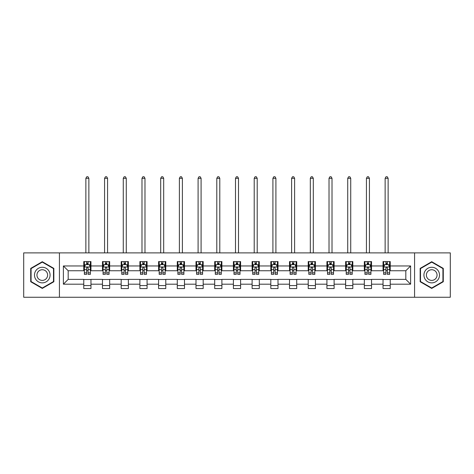 <?xml version="1.0" encoding="UTF-8"?>
<svg xmlns="http://www.w3.org/2000/svg" width="474" height="474" viewBox="0 0 474 474"><rect width="100%" height="100%" fill="white"/><g stroke="black" fill="none" stroke-linecap="round" stroke-linejoin="round"><path stroke-width="0.71" d="M414.572 297.251L450.3 297.251L450.3 252.885L414.572 252.885L414.572 297.251L59.428 297.251L59.428 252.885L23.7 252.885L23.7 297.251L59.428 297.251M414.572 252.885L59.428 252.885M390.232 265.955L390.232 261.577L383.039 261.577L383.039 265.955L371.527 265.955L371.527 261.577L364.334 261.577L364.334 265.955L352.822 265.955L352.822 261.577L345.629 261.577L345.629 265.955L334.117 265.955L334.117 261.577L326.924 261.577L326.924 265.955L315.411 265.955L315.411 261.577L308.219 261.577L308.219 265.955L296.712 265.955L296.712 261.577L289.513 261.577L289.513 265.955L278.007 265.955L278.007 261.577L270.814 261.577L270.814 265.955L259.302 265.955L259.302 261.577L252.109 261.577L252.109 265.955L240.596 265.955L240.596 261.577L233.404 261.577L233.404 265.955L221.891 265.955L221.891 261.577L214.698 261.577L214.698 265.955L203.186 265.955L203.186 261.577L195.993 261.577L195.993 265.955L184.487 265.955L184.487 261.577L177.288 261.577L177.288 265.955L165.782 265.955L165.782 261.577L158.589 261.577L158.589 265.955L147.076 265.955L147.076 261.577L139.883 261.577L139.883 265.955L128.371 265.955L128.371 261.577L121.178 261.577L121.178 265.955L109.666 265.955L109.666 261.577L102.473 261.577L102.473 265.955L90.961 265.955L90.961 261.577L83.768 261.577L83.768 265.955L63.386 265.955L63.386 284.181L68.185 279.382L83.768 279.382L83.768 288.559L90.961 288.559L90.961 279.382L102.473 279.382L102.473 288.559L109.666 288.559L109.666 279.382L121.178 279.382L121.178 288.559L128.371 288.559L128.371 279.382L139.883 279.382L139.883 288.559L147.076 288.559L147.076 279.382L158.589 279.382L158.589 288.559L165.782 288.559L165.782 279.382L177.288 279.382L177.288 288.559L184.487 288.559L184.487 279.382L195.993 279.382L195.993 288.559L203.186 288.559L203.186 279.382L214.698 279.382L214.698 288.559L221.891 288.559L221.891 279.382L233.404 279.382L233.404 288.559L240.596 288.559L240.596 279.382L252.109 279.382L252.109 288.559L259.302 288.559L259.302 279.382L270.814 279.382L270.814 288.559L278.007 288.559L278.007 279.382L289.513 279.382L289.513 288.559L296.712 288.559L296.712 279.382L308.219 279.382L308.219 288.559L315.411 288.559L315.411 279.382L326.924 279.382L326.924 288.559L334.117 288.559L334.117 279.382L345.629 279.382L345.629 288.559L352.822 288.559L352.822 279.382L364.334 279.382L364.334 288.559L371.527 288.559L371.527 279.382L383.039 279.382L383.039 288.559L390.232 288.559L390.232 279.382L405.815 279.382L405.815 270.749L390.232 270.749L390.232 265.955L410.614 265.955L410.614 284.181L390.232 284.181M383.039 284.181L371.527 284.181M364.334 284.181L352.822 284.181M345.629 284.181L334.117 284.181M326.924 284.181L315.411 284.181M308.219 284.181L296.712 284.181M289.513 284.181L278.007 284.181M270.814 284.181L259.302 284.181M252.109 284.181L240.596 284.181M233.404 284.181L221.891 284.181M214.698 284.181L203.186 284.181M195.993 284.181L184.487 284.181M177.288 284.181L165.782 284.181M158.589 284.181L147.076 284.181M139.883 284.181L128.371 284.181M121.178 284.181L109.666 284.181M102.473 284.181L90.961 284.181M83.768 284.181L63.386 284.181M383.039 265.955L383.039 270.749L371.527 270.749L371.527 265.955M364.334 265.955L364.334 270.749L352.822 270.749L352.822 265.955M345.629 265.955L345.629 270.749L334.117 270.749L334.117 265.955M326.924 265.955L326.924 270.749L315.411 270.749L315.411 265.955M308.219 265.955L308.219 270.749L296.712 270.749L296.712 265.955M289.513 265.955L289.513 270.749L278.007 270.749L278.007 265.955M270.814 265.955L270.814 270.749L259.302 270.749L259.302 265.955M252.109 265.955L252.109 270.749L240.596 270.749L240.596 265.955M233.404 265.955L233.404 270.749L221.891 270.749L221.891 265.955M214.698 265.955L214.698 270.749L203.186 270.749L203.186 265.955M195.993 265.955L195.993 270.749L184.487 270.749L184.487 265.955M177.288 265.955L177.288 270.749L165.782 270.749L165.782 265.955M158.589 265.955L158.589 270.749L147.076 270.749L147.076 265.955M139.883 265.955L139.883 270.749L128.371 270.749L128.371 265.955M121.178 265.955L121.178 270.749L109.666 270.749L109.666 265.955M102.473 265.955L102.473 270.749L90.961 270.749L90.961 265.955M83.768 265.955L83.768 270.749L68.185 270.749L63.386 265.955M68.185 270.749L68.185 279.382M410.614 284.181L405.815 279.382M405.815 270.749L410.614 265.955M83.768 264.575L84.366 264.575M86.647 264.575L88.087 264.575M90.362 264.575L90.961 264.575M83.768 270.63L84.366 270.63M86.647 270.63L88.087 270.63M90.362 270.63L90.961 270.63M83.768 279.506L90.961 279.506M83.768 285.561L90.961 285.561M102.473 279.506L109.666 279.506M102.473 285.561L109.666 285.561M102.473 264.575L103.071 264.575M105.352 264.575L106.792 264.575M109.067 264.575L109.666 264.575M102.473 270.63L103.071 270.63M105.352 270.63L106.792 270.63M109.067 270.63L109.666 270.63M121.178 279.506L128.371 279.506M121.178 285.561L128.371 285.561M121.178 264.575L121.777 264.575M124.058 264.575L125.492 264.575M127.773 264.575L128.371 264.575M121.178 270.63L121.777 270.63M124.058 270.63L125.492 270.63M127.773 270.63L128.371 270.63M139.883 279.506L147.076 279.506M139.883 285.561L147.076 285.561M139.883 264.575L140.482 264.575M142.757 264.575L144.197 264.575M146.478 264.575L147.076 264.575M139.883 270.63L140.482 270.63M142.757 270.63L144.197 270.63M146.478 270.63L147.076 270.63M158.589 279.506L165.782 279.506M158.589 285.561L165.782 285.561M158.589 264.575L159.187 264.575M161.462 264.575L162.902 264.575M165.183 264.575L165.782 264.575M158.589 270.63L159.187 270.63M161.462 270.63L162.902 270.63M165.183 270.63L165.782 270.63M177.288 279.506L184.487 279.506M177.288 285.561L184.487 285.561M177.288 264.575L177.892 264.575M180.167 264.575L181.607 264.575M183.882 264.575L184.487 264.575M177.288 270.63L177.892 270.63M180.167 270.63L181.607 270.63M183.882 270.63L184.487 270.63M195.993 279.506L203.186 279.506M195.993 285.561L203.186 285.561M195.993 264.575L196.592 264.575M198.873 264.575L200.312 264.575M202.588 264.575L203.186 264.575M195.993 270.63L196.592 270.63M198.873 270.63L200.312 270.63M202.588 270.63L203.186 270.63M214.698 279.506L221.891 279.506M214.698 285.561L221.891 285.561M214.698 264.575L215.297 264.575M217.578 264.575L219.018 264.575M221.293 264.575L221.891 264.575M214.698 270.63L215.297 270.63M217.578 270.63L219.018 270.63M221.293 270.63L221.891 270.63M233.404 279.506L240.596 279.506M233.404 285.561L240.596 285.561M233.404 264.575L234.002 264.575M236.283 264.575L237.717 264.575M239.998 264.575L240.596 264.575M233.404 270.63L234.002 270.63M236.283 270.63L237.717 270.63M239.998 270.63L240.596 270.63M252.109 279.506L259.302 279.506M252.109 285.561L259.302 285.561M252.109 264.575L252.707 264.575M254.982 264.575L256.422 264.575M258.703 264.575L259.302 264.575M252.109 270.63L252.707 270.63M254.982 270.63L256.422 270.63M258.703 270.63L259.302 270.63M270.814 279.506L278.007 279.506M270.814 285.561L278.007 285.561M270.814 264.575L271.412 264.575M273.688 264.575L275.127 264.575M277.409 264.575L278.007 264.575M270.814 270.63L271.412 270.63M273.688 270.63L275.127 270.63M277.409 270.63L278.007 270.63M289.513 279.506L296.712 279.506M289.513 285.561L296.712 285.561M289.513 264.575L290.118 264.575M292.393 264.575L293.833 264.575M296.108 264.575L296.712 264.575M289.513 270.63L290.118 270.63M292.393 270.63L293.833 270.63M296.108 270.63L296.712 270.63M308.219 279.506L315.411 279.506M308.219 285.561L315.411 285.561M308.219 264.575L308.817 264.575M311.098 264.575L312.538 264.575M314.813 264.575L315.411 264.575M308.219 270.63L308.817 270.63M311.098 270.63L312.538 270.63M314.813 270.63L315.411 270.63M326.924 279.506L334.117 279.506M326.924 285.561L334.117 285.561M326.924 264.575L327.522 264.575M329.803 264.575L331.243 264.575M333.518 264.575L334.117 264.575M326.924 270.63L327.522 270.63M329.803 270.63L331.243 270.63M333.518 270.63L334.117 270.63M345.629 279.506L352.822 279.506M345.629 285.561L352.822 285.561M345.629 264.575L346.227 264.575M348.509 264.575L349.942 264.575M352.223 264.575L352.822 264.575M345.629 270.63L346.227 270.63M348.509 270.63L349.942 270.63M352.223 270.63L352.822 270.63M364.334 279.506L371.527 279.506M364.334 285.561L371.527 285.561M364.334 264.575L364.933 264.575M367.208 264.575L368.648 264.575M370.929 264.575L371.527 264.575M364.334 270.63L364.933 270.63M367.208 270.63L368.648 270.63M370.929 270.63L371.527 270.63M383.039 279.506L390.232 279.506M383.039 285.561L390.232 285.561M383.039 264.575L383.638 264.575M385.913 264.575L387.353 264.575M389.634 264.575L390.232 264.575M383.039 270.63L383.638 270.63M385.913 270.63L387.353 270.63M389.634 270.63L390.232 270.63M42.287 288.429L53.852 281.746L53.852 268.391L42.287 261.707L30.715 268.391L30.715 281.746L42.287 288.429M443.285 268.391L431.713 261.707L420.148 268.391L420.148 281.746L431.713 288.429L443.285 281.746L443.285 268.391M88.087 263.135L86.647 263.135M90.362 272.846L88.087 272.846L88.087 274.351L90.362 274.351L90.362 267.034L89.165 264.634L85.569 264.634L84.366 267.034L84.366 274.351L86.647 274.351L86.647 272.846L84.366 272.846M84.366 267.034L84.366 261.577M90.362 267.034L90.362 261.577M86.647 264.634L86.647 261.577M88.087 261.577L88.087 264.634M88.087 272.846L88.087 267.934C87.607 267.01 87.127 267.01 86.647 267.934L86.647 272.846M88.863 252.885L88.863 178.307L85.865 178.307L85.865 252.885M85.865 178.307L86.766 176.749L87.968 176.749L88.863 178.307M49.035 278.967A7.791 7.791 0 0 0 46.179 268.32A7.791 7.791 0 0 0 35.532 271.169A7.791 7.791 0 0 0 38.388 281.817A7.791 7.791 0 0 0 49.035 278.967M46.902 277.734A5.338 5.338 0 0 0 44.953 270.447A5.338 5.338 0 0 0 37.665 272.402A5.338 5.338 0 0 0 39.615 279.69A5.338 5.338 0 0 0 46.902 277.734M31.077 281.538L31.077 268.598L42.287 262.122L53.497 268.598L53.497 281.538L42.287 288.014L31.077 281.538M431.713 267.277A7.791 7.791 0 0 0 423.922 275.068A7.791 7.791 0 0 0 431.713 282.86A7.791 7.791 0 0 0 439.511 275.068A7.791 7.791 0 0 0 431.713 267.277M431.713 269.73A5.338 5.338 0 0 0 426.381 275.068A5.338 5.338 0 0 0 431.713 280.401A5.338 5.338 0 0 0 437.052 275.068A5.338 5.338 0 0 0 431.713 269.73M442.923 281.538L431.713 288.014L420.503 281.538L420.503 268.598L431.713 262.122L442.923 268.598L442.923 281.538M106.792 263.135L105.352 263.135M109.067 272.846L106.792 272.846L106.792 274.351L109.067 274.351L109.067 267.034L107.871 264.634L104.274 264.634L103.071 267.034L103.071 274.351L105.352 274.351L105.352 272.846L103.071 272.846M103.071 267.034L103.071 261.577M109.067 267.034L109.067 261.577M105.352 264.634L105.352 261.577M106.792 261.577L106.792 264.634M106.792 272.846L106.792 267.934C106.312 267.01 105.832 267.01 105.352 267.934L105.352 272.846M107.568 252.885L107.568 178.307L104.57 178.307L104.57 252.885M104.57 178.307L105.471 176.749L106.668 176.749L107.568 178.307M125.492 263.135L124.058 263.135M127.773 272.846L125.492 272.846L125.492 274.351L127.773 274.351L127.773 267.034L126.576 264.634L122.973 264.634L121.777 267.034L121.777 274.351L124.058 274.351L124.058 272.846L121.777 272.846M121.777 267.034L121.777 261.577M127.773 267.034L127.773 261.577M124.058 264.634L124.058 261.577M125.492 261.577L125.492 264.634M125.492 272.846L125.492 267.934C125.018 267.01 124.538 267.01 124.058 267.934L124.058 272.846M126.274 252.885L126.274 178.307L123.276 178.307L123.276 252.885M123.276 178.307L124.176 176.749L125.373 176.749L126.274 178.307M144.197 263.135L142.757 263.135M146.478 272.846L144.197 272.846L144.197 274.351L146.478 274.351L146.478 267.034L145.275 264.634L141.679 264.634L140.482 267.034L140.482 274.351L142.757 274.351L142.757 272.846L140.482 272.846M140.482 267.034L140.482 261.577M146.478 267.034L146.478 261.577M142.757 264.634L142.757 261.577M144.197 261.577L144.197 264.634M144.197 272.846L144.197 267.934C143.717 267.01 143.237 267.01 142.757 267.934L142.757 272.846M144.979 252.885L144.979 178.307L141.981 178.307L141.981 252.885M141.981 178.307L142.881 176.749L144.078 176.749L144.979 178.307M162.902 263.135L161.462 263.135M165.183 272.846L162.902 272.846L162.902 274.351L165.183 274.351L165.183 267.034L163.98 264.634L160.384 264.634L159.187 267.034L159.187 274.351L161.462 274.351L161.462 272.846L159.187 272.846M159.187 267.034L159.187 261.577M165.183 267.034L165.183 261.577M161.462 264.634L161.462 261.577M162.902 261.577L162.902 264.634M162.902 272.846L162.902 267.934C162.422 267.01 161.942 267.01 161.462 267.934L161.462 272.846M163.684 252.885L163.684 178.307L160.686 178.307L160.686 252.885M160.686 178.307L161.587 176.749L162.783 176.749L163.684 178.307M181.607 263.135L180.167 263.135M183.882 272.846L181.607 272.846L181.607 274.351L183.882 274.351L183.882 267.034L182.686 264.634L179.089 264.634L177.892 267.034L177.892 274.351L180.167 274.351L180.167 272.846L177.892 272.846M177.892 267.034L177.892 261.577M183.882 267.034L183.882 261.577M180.167 264.634L180.167 261.577M181.607 261.577L181.607 264.634M181.607 272.846L181.607 267.934C181.127 267.01 180.647 267.01 180.167 267.934L180.167 272.846M182.383 252.885L182.383 178.307L179.391 178.307L179.391 252.885M179.391 178.307L180.286 176.749L181.489 176.749L182.383 178.307M200.312 263.135L198.873 263.135M202.588 272.846L200.312 272.846L200.312 274.351L202.588 274.351L202.588 267.034L201.391 264.634L197.794 264.634L196.592 267.034L196.592 274.351L198.873 274.351L198.873 272.846L196.592 272.846M196.592 267.034L196.592 261.577M202.588 267.034L202.588 261.577M198.873 264.634L198.873 261.577M200.312 261.577L200.312 264.634M200.312 272.846L200.312 267.934C199.832 267.01 199.353 267.01 198.873 267.934L198.873 272.846M201.089 252.885L201.089 178.307L198.091 178.307L198.091 252.885M198.091 178.307L198.991 176.749L200.194 176.749L201.089 178.307M219.018 263.135L217.578 263.135M221.293 272.846L219.018 272.846L219.018 274.351L221.293 274.351L221.293 267.034L220.096 264.634L216.499 264.634L215.297 267.034L215.297 274.351L217.578 274.351L217.578 272.846L215.297 272.846M215.297 267.034L215.297 261.577M221.293 267.034L221.293 261.577M217.578 264.634L217.578 261.577M219.018 261.577L219.018 264.634M219.018 272.846L219.018 267.934C218.538 267.01 218.058 267.01 217.578 267.934L217.578 272.846M219.794 252.885L219.794 178.307L216.796 178.307L216.796 252.885M216.796 178.307L217.696 176.749L218.893 176.749L219.794 178.307M237.717 263.135L236.283 263.135M239.998 272.846L237.717 272.846L237.717 274.351L239.998 274.351L239.998 267.034L238.801 264.634L235.199 264.634L234.002 267.034L234.002 274.351L236.283 274.351L236.283 272.846L234.002 272.846M234.002 267.034L234.002 261.577M239.998 267.034L239.998 261.577M236.283 264.634L236.283 261.577M237.717 261.577L237.717 264.634M237.717 272.846L237.717 267.934C237.243 267.01 236.763 267.01 236.283 267.934L236.283 272.846M238.499 252.885L238.499 178.307L235.501 178.307L235.501 252.885M235.501 178.307L236.402 176.749L237.598 176.749L238.499 178.307M256.422 263.135L254.982 263.135M258.703 272.846L256.422 272.846L256.422 274.351L258.703 274.351L258.703 267.034L257.501 264.634L253.904 264.634L252.707 267.034L252.707 274.351L254.982 274.351L254.982 272.846L252.707 272.846M252.707 267.034L252.707 261.577M258.703 267.034L258.703 261.577M254.982 264.634L254.982 261.577M256.422 261.577L256.422 264.634M256.422 272.846L256.422 267.934C255.942 267.01 255.462 267.01 254.982 267.934L254.982 272.846M257.204 252.885L257.204 178.307L254.206 178.307L254.206 252.885M254.206 178.307L255.107 176.749L256.304 176.749L257.204 178.307M275.127 263.135L273.688 263.135M277.409 272.846L275.127 272.846L275.127 274.351L277.409 274.351L277.409 267.034L276.206 264.634L272.609 264.634L271.412 267.034L271.412 274.351L273.688 274.351L273.688 272.846L271.412 272.846M271.412 267.034L271.412 261.577M277.409 267.034L277.409 261.577M273.688 264.634L273.688 261.577M275.127 261.577L275.127 264.634M275.127 272.846L275.127 267.934C274.647 267.01 274.168 267.01 273.688 267.934L273.688 272.846M275.909 252.885L275.909 178.307L272.911 178.307L272.911 252.885M272.911 178.307L273.806 176.749L275.009 176.749L275.909 178.307M293.833 263.135L292.393 263.135M296.108 272.846L293.833 272.846L293.833 274.351L296.108 274.351L296.108 267.034L294.911 264.634L291.314 264.634L290.118 267.034L290.118 274.351L292.393 274.351L292.393 272.846L290.118 272.846M290.118 267.034L290.118 261.577M296.108 267.034L296.108 261.577M292.393 264.634L292.393 261.577M293.833 261.577L293.833 264.634M293.833 272.846L293.833 267.934C293.353 267.01 292.873 267.01 292.393 267.934L292.393 272.846M294.609 252.885L294.609 178.307L291.617 178.307L291.617 252.885M291.617 178.307L292.511 176.749L293.714 176.749L294.609 178.307M312.538 263.135L311.098 263.135M314.813 272.846L312.538 272.846L312.538 274.351L314.813 274.351L314.813 267.034L313.616 264.634L310.02 264.634L308.817 267.034L308.817 274.351L311.098 274.351L311.098 272.846L308.817 272.846M308.817 267.034L308.817 261.577M314.813 267.034L314.813 261.577M311.098 264.634L311.098 261.577M312.538 261.577L312.538 264.634M312.538 272.846L312.538 267.934C312.058 267.01 311.578 267.01 311.098 267.934L311.098 272.846M313.314 252.885L313.314 178.307L310.316 178.307L310.316 252.885M310.316 178.307L311.217 176.749L312.413 176.749L313.314 178.307M331.243 263.135L329.803 263.135M333.518 272.846L331.243 272.846L331.243 274.351L333.518 274.351L333.518 267.034L332.321 264.634L328.725 264.634L327.522 267.034L327.522 274.351L329.803 274.351L329.803 272.846L327.522 272.846M327.522 267.034L327.522 261.577M333.518 267.034L333.518 261.577M329.803 264.634L329.803 261.577M331.243 261.577L331.243 264.634M331.243 272.846L331.243 267.934C330.763 267.01 330.283 267.01 329.803 267.934L329.803 272.846M332.019 252.885L332.019 178.307L329.021 178.307L329.021 252.885M329.021 178.307L329.922 176.749L331.119 176.749L332.019 178.307M349.942 263.135L348.509 263.135M352.223 272.846L349.942 272.846L349.942 274.351L352.223 274.351L352.223 267.034L351.027 264.634L347.424 264.634L346.227 267.034L346.227 274.351L348.509 274.351L348.509 272.846L346.227 272.846M346.227 267.034L346.227 261.577M352.223 267.034L352.223 261.577M348.509 264.634L348.509 261.577M349.942 261.577L349.942 264.634M349.942 272.846L349.942 267.934C349.468 267.01 348.988 267.01 348.509 267.934L348.509 272.846M350.724 252.885L350.724 178.307L347.726 178.307L347.726 252.885M347.726 178.307L348.627 176.749L349.824 176.749L350.724 178.307M368.648 263.135L367.208 263.135M370.929 272.846L368.648 272.846L368.648 274.351L370.929 274.351L370.929 267.034L369.726 264.634L366.129 264.634L364.933 267.034L364.933 274.351L367.208 274.351L367.208 272.846L364.933 272.846M364.933 267.034L364.933 261.577M370.929 267.034L370.929 261.577M367.208 264.634L367.208 261.577M368.648 261.577L368.648 264.634M368.648 272.846L368.648 267.934C368.168 267.01 367.688 267.01 367.208 267.934L367.208 272.846M369.43 252.885L369.43 178.307L366.432 178.307L366.432 252.885M366.432 178.307L367.332 176.749L368.529 176.749L369.43 178.307M387.353 263.135L385.913 263.135M389.634 272.846L387.353 272.846L387.353 274.351L389.634 274.351L389.634 267.034L388.431 264.634L384.835 264.634L383.638 267.034L383.638 274.351L385.913 274.351L385.913 272.846L383.638 272.846M383.638 267.034L383.638 261.577M389.634 267.034L389.634 261.577M385.913 264.634L385.913 261.577M387.353 261.577L387.353 264.634M387.353 272.846L387.353 267.934C386.873 267.01 386.393 267.01 385.913 267.934L385.913 272.846M388.135 252.885L388.135 178.307L385.137 178.307L385.137 252.885M385.137 178.307L386.032 176.749L387.234 176.749L388.135 178.307M90.333 266.975L84.402 266.975M84.366 264.782L85.498 264.782M89.236 264.782L90.362 264.782M86.647 269.629L84.366 269.629M90.362 269.629L88.087 269.629M88.087 263.899L86.647 263.899M109.038 266.975L103.101 266.975M103.071 264.782L104.203 264.782M107.942 264.782L109.067 264.782M105.352 269.629L103.071 269.629M109.067 269.629L106.792 269.629M106.792 263.899L105.352 263.899M127.743 266.975L121.806 266.975M121.777 264.782L122.902 264.782M126.647 264.782L127.773 264.782M124.058 269.629L121.777 269.629M127.773 269.629L125.492 269.629M125.492 263.899L124.058 263.899M146.448 266.975L140.511 266.975M140.482 264.782L141.608 264.782M145.352 264.782L146.478 264.782M142.757 269.629L140.482 269.629M146.478 269.629L144.197 269.629M144.197 263.899L142.757 263.899M165.153 266.975L159.217 266.975M159.187 264.782L160.313 264.782M164.051 264.782L165.183 264.782M161.462 269.629L159.187 269.629M165.183 269.629L162.902 269.629M162.902 263.899L161.462 263.899M183.853 266.975L177.922 266.975M177.892 264.782L179.018 264.782M182.757 264.782L183.882 264.782M180.167 269.629L177.892 269.629M183.882 269.629L181.607 269.629M181.607 263.899L180.167 263.899M202.558 266.975L196.621 266.975M196.592 264.782L197.723 264.782M201.462 264.782L202.588 264.782M198.873 269.629L196.592 269.629M202.588 269.629L200.312 269.629M200.312 263.899L198.873 263.899M221.263 266.975L215.326 266.975M215.297 264.782L216.422 264.782M220.167 264.782L221.293 264.782M217.578 269.629L215.297 269.629M221.293 269.629L219.018 269.629M219.018 263.899L217.578 263.899M239.968 266.975L234.032 266.975M234.002 264.782L235.128 264.782M238.872 264.782L239.998 264.782M236.283 269.629L234.002 269.629M239.998 269.629L237.717 269.629M237.717 263.899L236.283 263.899M258.674 266.975L252.737 266.975M252.707 264.782L253.833 264.782M257.578 264.782L258.703 264.782M254.982 269.629L252.707 269.629M258.703 269.629L256.422 269.629M256.422 263.899L254.982 263.899M277.379 266.975L271.442 266.975M271.412 264.782L272.538 264.782M276.277 264.782L277.409 264.782M273.688 269.629L271.412 269.629M277.409 269.629L275.127 269.629M275.127 263.899L273.688 263.899M296.078 266.975L290.147 266.975M290.118 264.782L291.243 264.782M294.982 264.782L296.108 264.782M292.393 269.629L290.118 269.629M296.108 269.629L293.833 269.629M293.833 263.899L292.393 263.899M314.783 266.975L308.847 266.975M308.817 264.782L309.949 264.782M313.687 264.782L314.813 264.782M311.098 269.629L308.817 269.629M314.813 269.629L312.538 269.629M312.538 263.899L311.098 263.899M333.489 266.975L327.552 266.975M327.522 264.782L328.648 264.782M332.393 264.782L333.518 264.782M329.803 269.629L327.522 269.629M333.518 269.629L331.243 269.629M331.243 263.899L329.803 263.899M352.194 266.975L346.257 266.975M346.227 264.782L347.353 264.782M351.098 264.782L352.223 264.782M348.509 269.629L346.227 269.629M352.223 269.629L349.942 269.629M349.942 263.899L348.509 263.899M370.899 266.975L364.962 266.975M364.933 264.782L366.058 264.782M369.797 264.782L370.929 264.782M367.208 269.629L364.933 269.629M370.929 269.629L368.648 269.629M368.648 263.899L367.208 263.899M389.598 266.975L383.667 266.975M383.638 264.782L384.764 264.782M388.502 264.782L389.634 264.782M385.913 269.629L383.638 269.629M389.634 269.629L387.353 269.629M387.353 263.899L385.913 263.899"/></g></svg>
